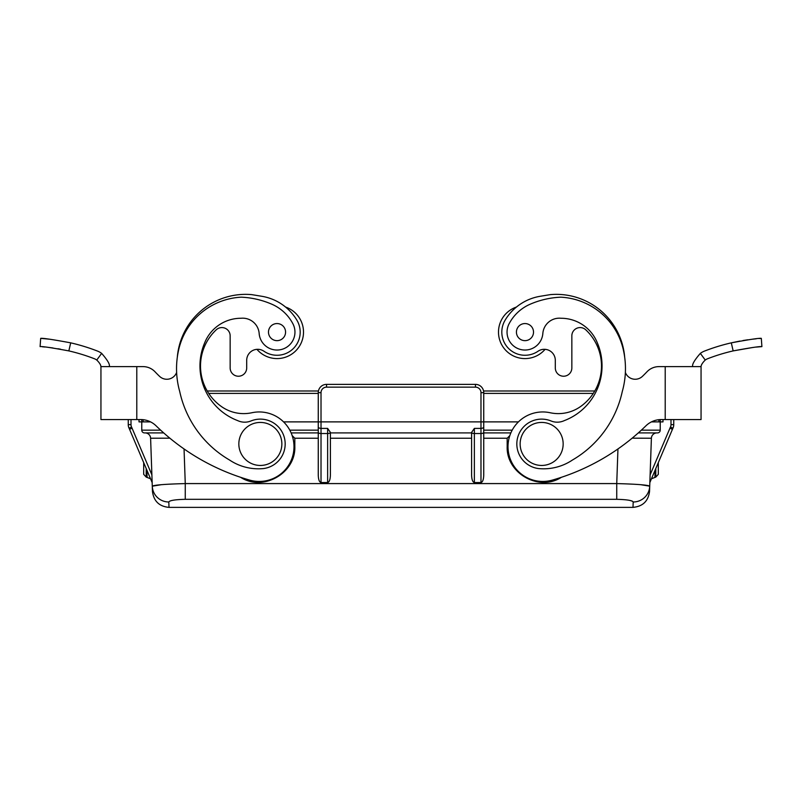 <?xml version="1.0" encoding="UTF-8"?>
<svg xmlns="http://www.w3.org/2000/svg" width="802" height="802" viewBox="0 0 802 802"><rect width="100%" height="100%" fill="white"/><g stroke="black" fill="none" stroke-linecap="round" stroke-linejoin="round"><path stroke-width="1.2" d="M141.764 419.586L141.764 421.882L139.007 421.882L139.007 419.556M163.688 432.91L144.52 432.91A2.757 2.757 0 0 1 141.764 430.153L141.764 421.882L150.525 421.882M283.567 421.882L318.264 421.882L318.264 392.649A8.271 8.271 0 0 1 326.534 384.379L475.466 384.379A8.271 8.271 0 0 1 483.736 392.649L483.736 421.882L518.433 421.882M651.475 421.882L660.236 421.882L660.236 430.153A2.757 2.757 0 0 1 657.48 432.91A2.757 2.757 0 0 0 658.171 432.829M662.993 419.556L662.993 421.882L660.236 421.882L660.236 419.586M146.826 470.012L147.117 477.17L146.826 470.012M649.54 491.395C648.297 501.14 642.783 506.463 632.999 507.365L633.189 501.992C632.417 500.468 626.933 499.576 616.738 499.315L185.262 499.315L185.262 483.586C165.172 484.127 154.174 484.999 152.28 486.182L161.403 484.679M640.608 484.679L649.72 486.152C647.816 484.989 636.818 484.127 616.738 483.586L616.738 499.315L185.262 499.315C175.057 499.576 169.573 500.468 168.811 501.992A16.551 16.391 178 0 1 152.28 486.182L150.606 438.233A5.514 5.514 0 0 0 145.092 432.91L144.52 432.91M630.312 500.538L632.347 501.19M633.189 501.992A16.551 16.391 2 0 0 649.72 486.182L650.121 474.864L669.921 428.218A30.336 30.336 0 0 1 670.462 427.015A5.514 5.514 0 0 0 670.993 424.639L670.993 419.556M655.174 470.012L654.883 477.17L655.174 470.012M143.688 474.343L143.688 462.624L129.543 429.291L152.149 482.553L150.545 478.774L146.205 477.09L143.688 474.343M655.795 477.09L651.455 478.774L649.851 482.553L672.457 429.291L658.312 462.624L658.312 474.343L655.795 477.09L655.795 468.548M509.821 435.616L507.175 438.233L507.175 446.513L508.007 446.513M292.179 435.616L294.825 438.233L318.264 438.233M150.606 438.233L150.786 443.416L150.606 438.233L169.834 438.173M152.28 486.182L152.46 491.405M649.54 491.405L651.394 438.233A5.514 5.514 0 0 1 656.908 432.91L657.48 432.91A2.757 2.757 0 0 0 660.236 430.153L641.359 430.153M632.166 438.173L651.394 438.233M657.48 432.91L638.312 432.91M474.363 482.553C472.689 482.112 471.766 479.656 471.606 475.195L471.606 432.368L474.363 428.408L474.363 482.553L480.979 482.553L480.979 433.521L474.363 433.521A2.757 1.123 0 0 1 471.606 432.398M330.394 432.91L471.606 432.91M327.637 482.553L327.637 428.408L330.394 432.368L330.394 475.195C330.234 479.656 329.311 482.112 327.637 482.553L321.021 482.553C319.346 482.112 318.434 479.656 318.264 475.195L318.264 421.882L480.979 421.882L480.979 392.649A5.514 5.514 0 0 0 475.466 387.135L326.534 387.135A5.514 5.514 0 0 0 321.021 392.649L321.021 482.553M318.264 421.882L318.264 432.91L291.146 432.91M510.854 432.91L483.736 432.91L483.736 421.882L483.736 475.195C483.566 479.656 482.654 482.112 480.979 482.553M131.007 419.556L131.007 424.639A5.514 5.514 0 0 0 131.538 427.015A30.336 30.336 0 0 1 132.079 428.218L151.879 474.864L152.149 482.553L129.543 429.291A27.579 27.579 0 0 0 129.052 428.198A8.271 8.271 0 0 1 128.25 424.639L128.25 419.556M673.75 419.556L673.75 424.639A8.271 8.271 0 0 1 672.948 428.198A27.579 27.579 0 0 0 672.457 429.291L649.851 482.553M143.137 419.697L143.137 421.882M208.731 393.411L318.264 393.411M483.736 393.411L593.269 393.411M658.863 419.697L658.863 421.882M256.931 349.341A26.476 26.476 0 0 0 303.156 336.419A26.476 26.476 0 0 0 285.552 307.046M178.375 351.156A84.16 84.16 0 0 0 179.728 391.556A104.942 104.942 0 0 0 229.542 460.017A51.799 51.799 0 0 0 263.467 468.568A24.822 24.822 0 0 0 284.359 437.641A24.822 24.822 0 0 0 250.976 420.96A16.551 16.551 0 0 1 237.703 420.619A58.576 58.576 0 0 1 204.57 343.086A39.067 39.067 0 0 1 240.891 318.264A65.493 65.493 0 0 1 241.693 318.204A16.551 16.551 0 0 1 259.156 333.472A17.925 17.925 0 0 0 281.893 349.361A17.925 17.925 0 0 0 292.981 323.928A43.238 43.238 0 0 0 272.961 304.72A85.844 85.844 0 0 0 241.171 297.181A67.649 67.649 0 0 0 178.375 351.156M260.349 422.433A21.514 21.514 0 0 0 241.723 454.704A21.514 21.514 0 0 0 278.976 454.704A21.514 21.514 0 0 0 260.349 422.433M277.031 323.557A8.551 8.551 0 0 0 269.622 336.379A8.551 8.551 0 0 0 284.429 336.379A8.551 8.551 0 0 0 277.031 323.557M177.292 357.471A68.541 68.541 0 0 1 251.698 294.625L261.763 296.279A50.506 50.506 0 0 1 296.92 320.239A23.168 23.168 0 0 1 263.958 351.236A11.027 11.027 0 0 0 246.695 360.339L246.695 367.958A8.271 8.271 0 0 1 238.425 376.228A8.271 8.271 0 0 1 230.154 367.958L230.154 335.868A8.271 8.271 0 0 0 216.219 329.822A49.644 49.644 0 0 0 221.131 406.333A38.606 38.606 0 0 0 251.888 412.739A34.747 34.747 0 0 1 293.973 447.817A34.747 34.747 0 0 1 249.723 480.117A220.63 220.63 0 0 1 156.089 425.832A22.065 22.065 0 0 0 140.671 419.556L100.942 419.556L100.942 366.614L100.942 419.556M143.007 366.614L136.791 366.614L143.007 366.614A16.551 16.551 0 0 1 155.027 371.787A125.994 125.994 0 0 0 159.578 376.359A10.476 10.476 0 0 0 176.63 372.439M246.695 360.339L246.695 367.958M216.219 329.822A8.271 8.271 0 0 1 230.154 335.868L230.154 367.958M50.045 339.246L40.681 338.364C42.566 337.993 52.571 339.487 70.696 342.845A194.886 194.886 0 0 1 97.553 351.096A18.737 18.737 0 0 1 101.653 353.371C107.719 360.339 110.245 364.75 109.212 366.614M40.681 338.364L40.1 346.614C41.884 346.253 51.468 347.687 68.842 350.905A186.615 186.615 0 0 1 94.506 358.785A10.466 10.466 0 0 1 96.761 360.048C99.659 362.905 101.052 365.251 100.942 367.085M60.491 349.181L57.924 348.74M52.962 347.968L48.762 347.426M45.012 347.025L42.386 346.795M100.942 366.614L136.791 366.614L136.791 419.556M545.069 349.341A26.476 26.476 0 0 1 498.844 336.419A26.476 26.476 0 0 1 516.448 307.046M623.625 351.156A84.16 84.16 0 0 1 622.272 391.556A104.942 104.942 0 0 1 572.458 460.017A51.799 51.799 0 0 1 538.533 468.568A24.822 24.822 0 0 1 517.641 437.641A24.822 24.822 0 0 1 551.024 420.96A16.551 16.551 0 0 0 564.297 420.619A58.576 58.576 0 0 0 597.43 343.086A39.067 39.067 0 0 0 561.109 318.264A65.493 65.493 0 0 0 560.307 318.204A16.551 16.551 0 0 0 542.844 333.472A17.925 17.925 0 0 1 520.107 349.361A17.925 17.925 0 0 1 509.019 323.928A43.238 43.238 0 0 1 529.039 304.72A85.844 85.844 0 0 1 560.829 297.181A67.649 67.649 0 0 1 623.625 351.156M541.651 422.433A21.514 21.514 0 0 1 560.277 454.704A21.514 21.514 0 0 1 523.024 454.704A21.514 21.514 0 0 1 541.651 422.433M524.969 323.557A8.551 8.551 0 0 1 532.378 336.379A8.551 8.551 0 0 1 517.571 336.379A8.551 8.551 0 0 1 524.969 323.557M624.708 357.471A68.541 68.541 0 0 0 550.302 294.625L540.237 296.279A50.506 50.506 0 0 0 505.08 320.239A23.168 23.168 0 0 0 538.042 351.236A11.027 11.027 0 0 1 555.305 360.339L555.305 367.958A8.271 8.271 0 0 0 563.575 376.228A8.271 8.271 0 0 0 571.846 367.958L571.846 335.868A8.271 8.271 0 0 1 585.781 329.822A49.644 49.644 0 0 1 580.869 406.333A38.606 38.606 0 0 1 550.112 412.739A34.747 34.747 0 0 0 508.027 447.817A34.747 34.747 0 0 0 552.277 480.117A220.63 220.63 0 0 0 645.911 425.832A22.065 22.065 0 0 1 661.329 419.556L701.058 419.556L701.058 366.614L701.058 419.556M658.993 366.614L665.209 366.614L658.993 366.614A16.551 16.551 0 0 0 646.973 371.787A125.994 125.994 0 0 1 642.422 376.359A10.476 10.476 0 0 1 625.37 372.439M555.305 360.339L555.305 367.958M585.781 329.822A8.271 8.271 0 0 0 571.846 335.868L571.846 367.958M759.143 338.534L761.319 338.364C759.454 337.983 749.449 339.477 731.304 342.845A194.886 194.886 0 0 0 704.447 351.096A18.737 18.737 0 0 0 700.346 353.371C694.321 360.309 691.805 364.72 692.788 366.614M756.436 347.076L761.9 346.614C760.096 346.263 750.512 347.687 733.158 350.905L731.304 342.845L739.935 341.061M742.963 340.529L747.885 339.777M752.446 339.196L756.186 338.795M752.978 347.456L733.158 350.905A186.615 186.615 0 0 0 707.494 358.785A10.466 10.466 0 0 0 705.239 360.048C702.311 362.945 700.908 365.301 701.058 367.085M761.319 338.364L761.9 346.614M701.058 366.614L665.209 366.614L665.209 419.556M146.205 468.548L146.205 477.09M168.811 501.992L169.001 507.375C159.217 506.463 153.703 501.14 152.46 491.395M330.394 438.233L471.606 438.233M507.175 446.513C506.122 473.22 538.954 491.887 561.37 477.32M617.951 448.96L616.738 483.586L185.262 483.586L184.049 448.96M240.63 477.32C263.046 491.887 295.878 473.22 294.825 446.513L293.993 446.513M294.825 446.513L294.825 438.233M160.641 430.153L141.764 430.153M327.637 428.408L321.021 428.408A2.757 1.634 0 0 1 318.264 426.784M330.394 432.398A2.757 1.123 -0 0 1 327.637 433.521L321.021 433.521A2.757 1.123 0 0 1 318.264 432.398M318.264 430.153L289.803 430.153M512.197 430.153L483.736 430.153M483.736 438.233L507.175 438.233M483.736 432.398A2.757 1.123 180 0 1 480.979 433.521L480.979 428.408L474.363 428.408M132.079 428.218L129.543 429.291A27.579 27.579 0 0 0 129.052 428.198A8.271 8.271 0 0 1 128.25 424.639L131.007 424.639M670.993 424.639L673.75 424.639A8.271 8.271 0 0 1 672.948 428.198A27.579 27.579 0 0 0 672.457 429.291L669.921 428.218M483.736 426.784A2.757 1.634 180 0 1 480.979 428.408L480.979 421.882L483.736 421.882M321.021 392.649L318.264 392.649A8.271 8.271 0 0 1 326.534 384.379L326.534 387.135M475.466 387.135L475.466 384.379A8.271 8.271 0 0 1 483.736 392.649L480.979 392.649M672.948 428.198L670.462 427.015M131.538 427.015L129.052 428.198M70.696 342.845L68.842 350.905M101.653 353.371L96.761 360.048M700.346 353.371L705.239 360.048M168.811 507.375L633.189 507.375M594.773 390.995L483.566 390.995M318.434 390.995L207.227 390.995"/></g></svg>
